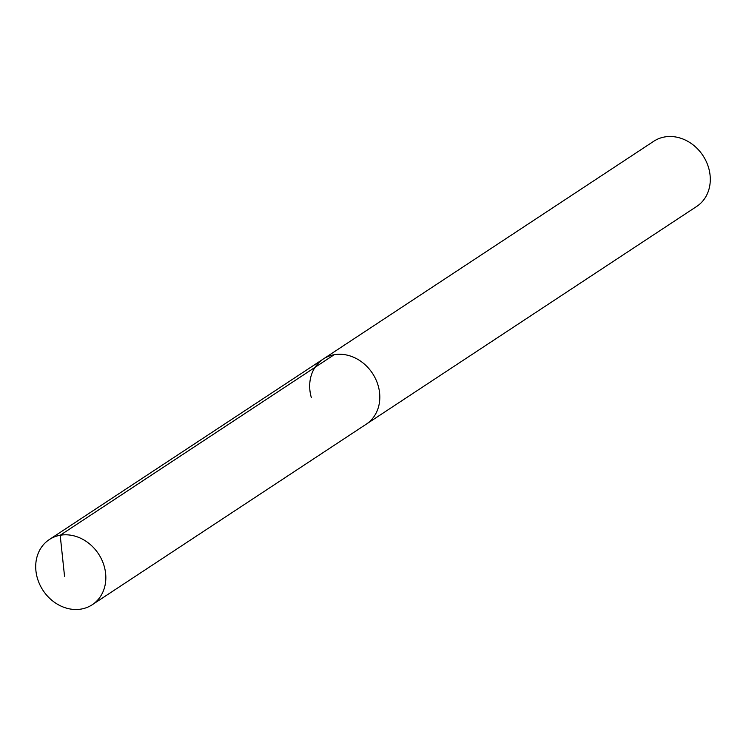<?xml version="1.0" encoding="UTF-8"?>
<svg xmlns="http://www.w3.org/2000/svg" width="746" height="746" viewBox="0 0 746 746"><rect width="100%" height="100%" fill="white"/><g stroke="black" fill="none" stroke-linecap="round" stroke-linejoin="round"><path stroke-width="1.12" d="M104.207 566.251A39.025 33.206 56.6 0 1 92.243 604.736A39.025 33.206 56.6 0 1 37.337 578.038A39.025 33.206 56.6 0 1 49.301 539.563A39.025 33.206 56.6 0 1 104.207 566.251M311.315 397.506A39.025 33.206 56.6 0 1 323.27 359.031L653.757 141.264A39.025 33.206 -123.4 0 1 708.663 167.962A39.025 33.206 -123.4 0 1 696.699 206.437L366.221 424.204A39.025 33.206 -123.4 0 0 378.185 385.729A39.025 33.206 -123.4 0 0 323.27 359.031A39.025 33.206 56.6 0 1 378.185 385.729A39.025 33.206 56.6 0 1 366.221 424.204L92.243 604.736M64.538 576.257L60.193 535.255L334.171 354.723M323.27 359.031L49.301 539.563"/></g></svg>
